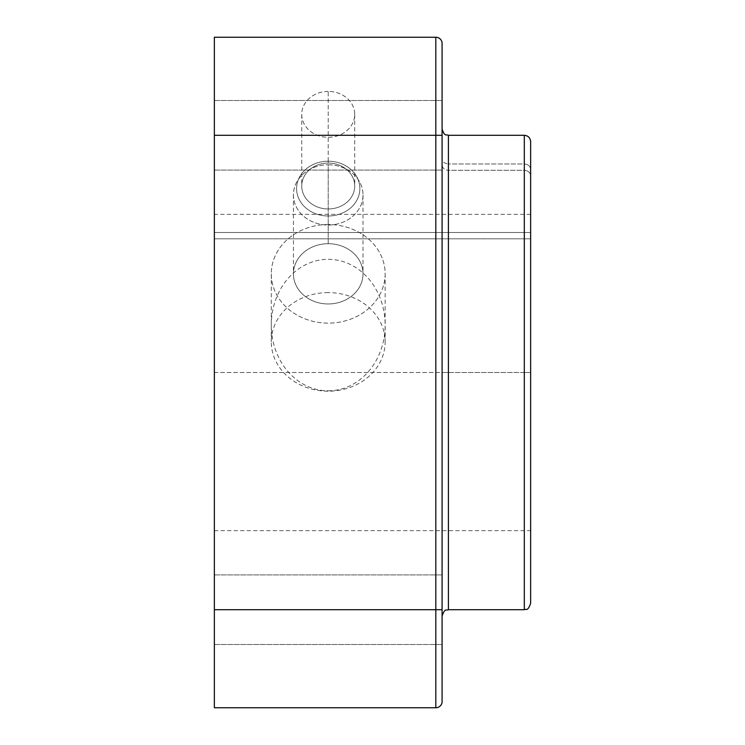 <?xml version="1.0" encoding="UTF-8"?>
<svg xmlns="http://www.w3.org/2000/svg" width="745" height="745" viewBox="0 0 745 745"><rect width="100%" height="100%" fill="white"/><g stroke="black" fill="none" stroke-linecap="round" stroke-linejoin="round"><path stroke-width="0.56" stroke-dasharray="3.73 2.79" d="M530.636 232.496L530.636 530.636L530.636 372.5L214.364 372.5L214.364 530.636L214.364 214.364L214.364 232.496L530.636 232.496L214.364 232.496L214.364 215.361L214.364 530.049L214.364 37.25L214.364 707.75L435.816 707.75L214.364 707.75L214.364 101.376L214.364 169.208L214.364 101.376L214.364 135.292L435.816 135.292L435.816 609.708L214.364 609.708L435.816 609.708L435.816 707.75L435.816 609.708L442.083 609.708L442.083 42.679L442.083 372.5L448.406 372.5L448.406 609.708L448.406 170.307L524.312 170.307L524.312 372.5L448.406 372.5L524.312 372.5L524.312 170.307C528.158 170.633 530.263 172.468 530.636 175.792L530.636 372.5L524.312 372.5L530.636 372.5L530.636 175.792C530.263 172.468 528.158 170.633 524.312 170.307L448.406 170.307C444.56 169.981 442.456 168.156 442.083 164.831L442.083 42.679C441.329 39.336 439.243 37.529 435.816 37.259L214.364 37.25L214.364 238.819L530.636 238.819L530.636 175.792L530.636 530.049L530.636 232.496M442.083 158.508L442.083 616.031L442.083 158.508C442.456 161.833 444.56 163.658 448.406 163.984C444.56 163.658 442.456 161.833 442.083 158.508M448.406 135.292L448.406 163.984L524.312 163.984C528.158 164.31 530.263 166.144 530.636 169.469C530.263 166.144 528.158 164.31 524.312 163.984L524.312 135.292L524.312 163.984L448.406 163.984L448.406 135.292M442.083 702.321L442.083 575.792L442.083 702.321A6.323 6.323 0 0 1 435.816 707.75A6.323 6.323 0 0 0 442.083 702.321M442.083 135.292L442.083 101.376L442.083 169.208L442.083 101.376L442.083 169.208L442.083 135.292L214.364 135.292L214.364 37.25L435.816 37.25C439.243 37.529 441.329 39.336 442.083 42.679A6.323 6.323 0 0 0 435.816 37.25L214.364 37.25L435.816 37.25C439.243 37.529 441.329 39.336 442.083 42.679C441.329 39.336 439.243 37.529 435.816 37.259L435.816 135.292L435.816 37.25A6.323 6.323 0 0 1 442.083 42.679L442.083 609.708L435.816 609.708L435.816 135.292L442.083 135.292L442.083 170.083L442.083 100.501L442.083 135.292L214.364 135.292L214.364 100.501L214.364 170.083L214.364 135.292L442.083 135.292L442.083 100.501L442.083 135.292L214.364 135.292L214.364 100.501L214.364 170.083L214.364 135.292L442.083 135.292M328.219 390.799A65.737 56.927 90 0 0 377.519 292.189A65.737 56.927 90 0 0 278.919 292.189A65.737 56.927 90 0 0 328.219 390.799M328.219 164.785A34.791 30.126 180 0 1 358.354 209.978A34.791 30.126 180 0 1 298.093 209.978A34.791 30.126 180 0 1 328.219 164.785A34.791 30.126 0 0 0 293.428 194.911A34.791 30.126 0 0 0 328.219 225.046A34.791 30.126 0 0 0 363.011 194.911A34.791 30.126 0 0 0 328.219 164.785L328.219 243.708A34.791 30.126 180 0 1 363.011 273.834A34.791 30.126 180 0 1 328.219 303.96A34.791 30.126 180 0 1 293.428 273.834A34.791 30.126 180 0 1 328.219 243.708L328.219 164.785M328.219 161.199A31.625 27.388 0 0 0 300.831 202.286A31.625 27.388 0 0 0 355.616 202.286A31.625 27.388 0 0 0 328.219 161.199A31.625 27.388 180 0 1 355.616 202.286A31.625 27.388 180 0 1 300.831 202.286A31.625 27.388 180 0 1 328.219 161.199L328.219 163.081A26.494 22.946 0 0 0 305.282 197.49A26.494 22.946 0 0 0 351.165 197.49A26.494 22.946 0 0 0 328.219 163.081L328.219 161.199M214.364 530.636L530.636 530.636L530.636 372.5L530.636 603.375M530.636 141.625L530.636 169.469M524.312 609.708L524.312 372.5L524.312 609.708M448.406 372.5L442.083 372.5L442.083 164.831C442.456 168.156 444.56 169.981 448.406 170.307L448.406 372.5M214.364 372.5L530.636 372.5L530.636 238.819L214.364 238.819L214.364 372.5M328.219 91.421A26.494 22.946 0 0 0 301.734 114.367A26.494 22.946 0 0 0 328.219 137.304A26.494 22.946 0 0 0 354.713 114.367A26.494 22.946 0 0 0 328.219 91.421L328.219 163.081A26.494 22.946 180 0 1 354.713 186.017A26.494 22.946 180 0 1 328.219 208.963A26.494 22.946 180 0 1 301.734 186.017A26.494 22.946 180 0 1 328.219 163.081L328.219 91.421A26.494 22.946 180 0 1 351.165 125.831A26.494 22.946 180 0 1 305.282 125.831A26.494 22.946 180 0 1 328.219 91.421M328.219 224.534A56.927 49.3 0 0 0 271.292 273.834A56.927 49.3 0 0 0 328.219 323.134A56.927 49.3 0 0 0 385.146 273.834A56.927 49.3 0 0 0 328.219 224.534A56.927 49.3 180 0 1 377.519 298.484A56.927 49.3 180 0 1 278.919 298.484A56.927 49.3 180 0 1 328.219 224.534M328.219 292.599A56.927 49.3 0 0 0 271.292 341.899A56.927 49.3 0 0 0 328.219 391.2A56.927 49.3 0 0 0 385.146 341.899A56.927 49.3 0 0 0 328.219 292.599M328.219 243.708A34.791 30.126 0 0 0 298.093 288.902A34.791 30.126 0 0 0 358.354 288.902A34.791 30.126 0 0 0 328.219 243.708M214.364 609.708L214.364 574.917L214.364 644.5L214.364 609.708L442.083 609.708L442.083 644.5L442.083 574.917L442.083 609.708L214.364 609.708L214.364 574.917L214.364 644.5L214.364 609.708L442.083 609.708L442.083 644.5L442.083 574.917L442.083 609.708L214.364 609.708M530.636 214.364L214.364 214.364M301.734 114.367L301.734 186.017M354.713 114.367L354.713 186.017M271.292 273.834L271.292 341.899M385.146 273.834L385.146 341.899M293.428 194.911L293.428 273.834M363.011 194.911L363.011 273.834M214.364 100.501L442.083 100.501L214.364 100.501M214.364 170.083L442.083 170.083L214.364 170.083M214.364 574.917L442.083 574.917L214.364 574.917M214.364 644.5L442.083 644.5L214.364 644.5"/><path stroke-width="1.12" d="M442.083 128.969C444.69 137.21 446.311 134.137 448.406 135.292L524.312 135.292C528.149 135.674 530.263 137.778 530.636 141.625L530.636 603.375C527.544 612.092 526.1 608.497 524.312 609.708L524.312 135.292L524.312 609.708L448.406 609.708L448.406 135.292L448.406 609.708C446.506 610.984 445.203 607.25 442.083 616.031M442.083 42.679L442.083 702.321L442.083 609.708L435.816 609.708L435.816 135.292L214.364 135.292L214.364 37.25L435.816 37.25A6.323 6.323 0 0 1 442.083 42.679A6.323 6.323 0 0 0 435.816 37.25L214.364 37.25L214.364 609.708L214.364 135.292L435.816 135.292L435.816 37.25L435.816 135.292L442.083 135.292L442.083 42.679M214.364 707.75L214.364 609.708L435.816 609.708L214.364 609.708L214.364 707.75L435.816 707.75L214.364 707.75M530.636 169.469L530.636 530.636M435.816 707.75L435.816 609.708L435.816 707.75A6.323 6.323 0 0 0 442.083 702.321A6.323 6.323 0 0 1 435.816 707.75M442.083 135.292L435.816 135.292L435.816 609.708L442.083 609.708L442.083 135.292"/></g></svg>
